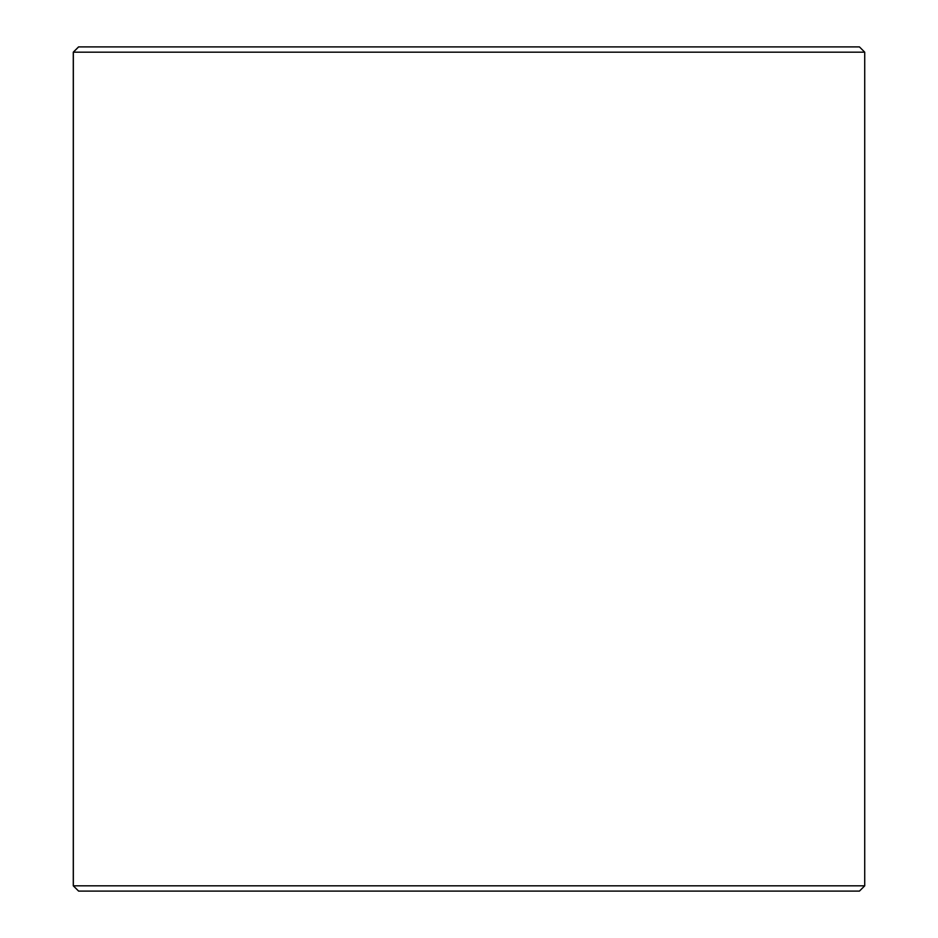 <?xml version="1.0" encoding="UTF-8"?>
<svg xmlns="http://www.w3.org/2000/svg" width="938" height="938" viewBox="0 0 938 938"><rect width="100%" height="100%" fill="white"/><g stroke="black" fill="none" stroke-linecap="round" stroke-linejoin="round"><path stroke-width="1.41" d="M78.616 891.1L859.443 891.1L864.719 885.824L864.719 52.176L859.443 46.9L78.558 46.9L73.281 52.176L73.281 885.824L78.616 891.1L73.34 885.824L73.34 52.176L78.616 46.9M864.719 52.176L73.34 52.176M864.719 885.824L73.34 885.824"/></g></svg>
